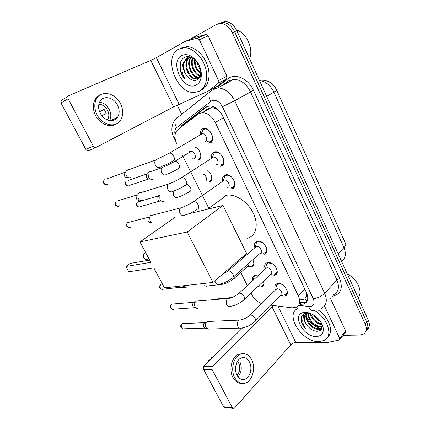 <?xml version="1.0" encoding="UTF-8"?>
<svg xmlns="http://www.w3.org/2000/svg" width="430" height="430" viewBox="0 0 430 430"><rect width="100%" height="100%" fill="white"/><g stroke="black" fill="none" stroke-linecap="round" stroke-linejoin="round"><path stroke-width="0.64" d="M195.645 147.356C200.772 149.683 202.713 158.81 198.386 159.912L197.617 160.073L200.16 158.466M189.695 152.053L189.625 151.027M207.798 170.527C212.264 173.645 213.199 181.197 209.297 182.051L211.243 180.482M252.808 259.811C254.474 263.38 254.06 265.697 251.561 266.756L248.266 266.374M242.536 258.409L242.902 256.646M244.718 255.076L246.508 254.969M263.364 281.354C264.385 284.273 263.864 286.16 261.8 287.014L258.559 286.735M252.845 280.5C252.2 277.936 252.835 276.296 254.737 275.587L257.871 275.861M200.273 134.612C199.961 131.612 200.837 129.634 202.895 128.672L204.148 128.403C210.775 127.624 216.064 141.33 209.872 143.056L208.813 143.281L211.877 141.395M211.565 158.095C211.125 154.972 212.001 152.94 214.21 152L215.161 151.801C221.853 150.785 227.475 164.599 221.058 166.125L220.3 166.286L223.267 164.298M222.67 181.143C222.079 177.896 222.96 175.816 225.315 174.908L225.96 174.768C232.705 173.521 238.688 187.448 232.039 188.775L234.436 186.803M254.882 247.723C253.834 244.299 254.608 242.138 257.199 241.241L257.452 241.187C264.015 239.693 270.878 252.942 264.262 254.243L259.94 253.506M265.245 269.056C264.095 265.724 264.762 263.574 267.245 262.617L267.793 262.504C274.216 261.273 281.048 273.829 274.775 275.275L270.459 274.662M275.431 289.992C274.19 286.751 274.754 284.628 277.124 283.617L277.947 283.451C284.241 282.472 291.029 294.383 285.101 295.947L284.101 296.146L280.828 295.464M276.619 273.942L276.189 273.931M271.088 305.187L291.948 307.832L295.829 307.482C299.893 305.579 300.737 301.747 298.361 295.996L215.269 122.469C211.888 116.175 207.55 112.907 202.256 112.671L198.187 114.09L177.821 129.629C174.36 132.961 174.053 137.847 176.907 144.286M218.542 110.026L214.231 108.107L211.49 107.527L207.728 108.785L203.573 111.94M306.934 301.457L305.037 298.646L306.192 296.652C307.165 295.867 307.305 294.668 306.617 293.067L306.692 293.061M306.617 293.067L306.192 296.652M217.204 109.575L220.434 112.23M251.072 293.163L251.69 294.41C254.006 298.753 257.301 301.822 261.569 303.623M182.444 155.402L208.786 208.281M235.893 262.692L236.403 263.714M240.762 272.464L247.309 285.611M218.789 23.478L223.186 22.467C227.986 22.994 231.786 26.063 234.581 31.675L366.812 322.242C368.488 326.273 368.128 329.38 365.726 331.568C368.128 329.38 368.488 326.273 366.812 322.242L234.581 31.675C231.786 26.063 227.986 22.994 223.186 22.467L218.789 23.478M221.084 22.521L225.476 21.511C230.27 22.027 234.06 25.08 236.839 30.67L368.338 320.296C370.01 324.311 369.649 327.413 367.252 329.6M306.923 301.473L303.537 302.548L301.736 302.494L299.936 304.408L303.886 304.021C307.934 302.086 308.799 298.275 306.477 292.594L222.439 115.573C219.117 109.344 214.817 106.119 209.534 105.893L205.368 107.349L181.89 125.329L179.783 128.135M321.645 328.853L320.613 328.59L321.645 328.853M320.329 328.509C314.287 326.424 309.659 322.521 306.45 316.797C309.659 322.521 314.287 326.424 320.329 328.509M189.99 39.356L216.473 24.445L220.869 23.435C225.68 23.967 229.491 27.052 232.302 32.685L365.269 324.204C367.156 328.891 366.451 332.234 363.146 334.234L359.566 335.067L343.151 335.325M181.697 114.326L177.198 105.146M182.438 126.108L184.196 124.039L207.453 106.253M301.736 302.494L300.661 302.365M324.489 305.999L339.689 338.356L345.639 331.035L345.306 332.669L339.84 339.41M330.337 298.2L345.639 331.035M233.065 408.387L225.046 407.538L223.589 406.753L232.361 407.672L233.823 408.468L234.587 407.979L290.782 344.871C292.212 343.457 293.878 342.678 295.786 342.533L328.138 342.35L339.103 340.087L339.689 338.356M203.573 369.365C203.078 368.193 203.213 367.145 203.981 366.215L212.587 366.521C211.818 367.467 211.684 368.531 212.189 369.719L203.573 369.365L223.589 406.753M242.563 327.907L203.981 366.215M212.189 369.719L232.361 407.672M212.587 366.521L273.501 305.493M237.021 375.207C239.037 378.706 241.606 380.055 244.74 379.26C250.093 377.825 252.727 367.865 249.438 361.936C247.368 358.276 244.686 356.938 241.391 357.921C236.269 359.544 233.732 369.338 237.021 375.207M238.075 376.836C241.601 372.358 242.192 367.311 239.854 361.689M236.054 364.737L236.801 364.758L236.409 363.613M237.048 375.256C240.01 371.692 240.542 367.596 238.634 362.968L237.51 361.324M242.541 353.68L238.833 354.137C231.921 356.379 228.486 369.628 232.958 377.562C235.172 381.528 238.053 383.469 241.612 383.383M251.614 359.614C248.782 354.589 245.111 352.772 240.59 354.159C233.678 356.411 230.249 369.698 234.726 377.658C237.446 382.377 240.918 384.221 245.143 383.178C252.48 381.276 256.081 367.688 251.614 359.614M213.242 357.018L211.34 357.647L211.775 358.469M207.48 362.737L208.824 360.141L210.721 359.518M347.327 274.012C357.416 278.764 363.28 291.863 358.109 297.764M314.384 310.535C328.063 318.006 333.728 336.722 323.871 340.565L318.915 341.613C302.252 342.5 284.413 314.722 297.764 308.428M317.958 309.842C329.165 317.13 334.228 332.057 327.547 337.281M311.207 313.739L307.133 313.083C302.725 313.54 300.715 316.039 301.097 320.576C301.645 323.263 303.059 325.833 305.343 328.289C301.994 322.941 301.881 318.592 305.01 315.238C302.962 318.759 304.177 322.747 308.659 327.203C311.315 329.719 314.045 331.079 316.856 331.283C321.033 331.148 322.699 328.869 321.866 324.435L321.248 322.71M316.469 336.513C302.645 337.287 290.664 312.691 304.913 312.411C307.869 312.304 310.976 313.298 314.233 315.394C318.721 318.501 321.64 322.29 322.989 326.768C324.161 332.788 321.989 336.034 316.469 336.513M307.144 313.083C303.731 318.248 312.008 328.934 318.63 328.713L320.839 328.327L322.065 327.515M306.993 313.088C302.698 317.974 311.175 329.531 318.119 329.305L320.329 328.918L322.075 327.44M308.498 313.384C307.95 319.082 315.233 326.477 320.662 326.365L322.14 326.209M308.025 313.47C307.041 319.114 314.523 327.096 320.156 326.95L322.145 326.644M310.783 313.556C312.766 319.318 316.485 322.796 321.941 323.989M310.132 313.422C310.874 318.856 317.087 324.43 321.909 324.607M321.946 324.612L322.231 324.618M314.991 315.916L319.307 319.947M313.502 314.932C315.158 317.813 317.453 319.963 320.398 321.382M322.608 325.978L322.65 325.677M309.621 313.303L306.821 313.862L305.01 315.238M307.858 313.083L307.348 313.287C302.677 315.201 303.779 322.645 308.659 327.203M296.523 309.24L297.221 308.358M320.388 324.381L321.968 324.865M322.086 324.892L322.371 324.951M318.496 326.741L322.059 327.461M316.582 329.117L321.027 329.772M303.542 314.153L303.15 317.872M320.452 326.95L322.113 327.165M318.496 329.299L321.264 329.482M301.613 316.405C300.629 320.087 301.876 324.048 305.343 328.289M225.497 195.473L226.712 195.22C235.661 193.661 248.293 202.24 253.571 213.748C258.962 225.239 255.705 236.468 247.1 238.301M150.833 262.332L125.904 266.466L128.796 271.771L153.816 267.922L164.459 287.88L213.017 282.424L187.2 231.985L139.96 241.939L150.833 262.332M149.64 260.096L130.08 263.434L125.904 266.466M139.96 241.939L174.714 217.505M187.2 231.985L222.976 205.449L188.942 213.742M222.976 205.449L246.589 253.463L213.017 282.424M284.208 294.921L285.079 294.743C287.079 293.873 287.573 292.051 286.568 289.277M281.629 284.273L278.06 283.891L276.587 284.929L276.033 287.702M255.501 320.828L280.785 295.453C283.929 294.641 280.338 288.326 277.001 288.82L275.426 290.008M208.27 329.267L205.954 327.542C205.126 325.687 205.244 323.967 206.292 322.371L207.298 321.511L209.243 321.425M207.05 328.821L205.459 328.246L203.788 327.004C203.197 325.671 203.277 324.435 204.035 323.29L204.766 322.667L205.911 322.527M274.168 274.195L274.797 274.071C276.963 273.195 277.511 271.271 276.447 268.298M271.997 263.525L268.169 262.923L266.605 263.939L265.944 266.858M244.525 299.129L270.497 274.63C273.819 273.878 270.207 267.224 266.799 267.847L265.278 269.024M197.736 308.767L195.15 306.961C194.36 305.219 194.424 303.575 195.344 302.021L196.338 301.07L198.466 300.898M196.322 308.31L193.038 306.547C192.468 305.3 192.516 304.117 193.177 303L193.898 302.312L195.161 302.107M263.461 253.152L264.326 253.033C266.659 252.157 267.267 250.131 266.143 246.949M262.198 242.445L258.107 241.585L256.463 242.563L255.673 245.627M233.334 277.038L260.021 253.431C263.531 252.759 259.897 245.74 256.42 246.498L254.963 247.653M187.028 287.901C185.835 287.912 184.878 287.283 184.158 286.014L184.002 285.681M185.411 287.439L182.186 285.885M231.775 187.647L232.189 187.561C234.715 186.539 235.366 184.228 234.146 180.627M231.673 177.122C230.05 175.703 228.438 175.075 226.83 175.236L224.992 176.064L223.75 179.482M227.717 187.485C231.227 186.76 228.007 179.391 224.455 180.057L223.363 180.546L224.992 176.064M153.849 222.96C152.274 223.261 150.984 222.568 149.989 220.886L149.694 216.94L150.914 215.349L153.204 214.989M151.602 222.622L150.871 222.509C149.731 222.724 148.807 222.224 148.092 221.015L147.882 218.187L148.758 217.042M223.095 180.853L222.923 181.127M220.536 165.061L221.213 164.916C223.697 163.792 224.326 161.406 223.1 157.745M221.068 154.612C219.429 152.972 217.747 152.198 216.016 152.306L214.129 153.075L212.732 156.568M216.623 164.685C220.015 163.846 216.983 156.536 213.457 157.084L212.345 157.536L214.129 153.075M142.4 200.498C140.696 200.923 139.288 200.213 138.175 198.375L137.799 194.666L139.148 192.86L141.303 192.522M139.379 200.186C138.154 200.487 137.138 199.977 136.342 198.66L136.068 195.999L136.6 195.064L118.083 200.762M212.151 157.713L211.866 158.111M206.846 141.653L210.039 141.852C212.463 140.637 213.07 138.18 211.872 134.488M210.211 131.698C208.577 129.828 206.835 128.914 204.992 128.952L203.073 129.656L201.509 133.198M205.33 141.454C208.598 140.513 205.744 133.257 202.25 133.682L201.116 134.095L203.073 129.656M130.736 177.617C128.909 178.176 127.382 177.456 126.151 175.451L125.7 171.968L126.356 170.651L127.162 169.952L129.156 169.63M127.678 177.445C126.361 177.843 125.259 177.327 124.377 175.892L124.055 173.387L124.528 172.435L106.35 179.025M201.036 134.16L200.611 134.655M261.381 286.337L262.053 286.203L263.875 284.327M257.785 286.826L258.919 285.547M214.909 299.549L215.521 299.07L217.392 298.92M276.522 273.614L276.829 273.577M255.646 275.447L254.071 276.399L253.442 278.995M251.211 266.057L251.835 265.95L253.797 264.041M234.791 277.769L247.556 266.428C248.701 266.019 249.072 265.036 248.669 263.472M245.809 254.92L244.138 255.845L243.412 257.651M206.577 286.289L204.847 285.697M209.163 181.379L211.635 179.471M205.142 181.164C208.029 180.535 205.938 174.349 202.675 173.919M163.819 201.38C162.239 201.745 160.933 201.052 159.901 199.3L159.831 194.967M161.68 201.159L160.799 201.063C159.659 201.321 158.718 200.826 157.977 199.568L157.772 196.79L158.611 195.72M196.016 159.003L198.751 159.148L200.611 157.434M194.129 158.88C197.279 158.041 194.322 150.962 191.006 151.446L190.006 151.833M152.666 179.181C150.973 179.659 149.559 178.95 148.42 177.052L148.054 173.392L149.339 171.71L151.193 171.387M150.382 179.047L149.608 178.998C148.388 179.337 147.372 178.832 146.555 177.466L146.291 174.838L146.764 174.01L128.022 180.444M189.883 151.94L189.56 152.333M113.692 119.174L113.369 120.421M185.271 41.35L194.134 37.609L205.905 34.443L208.158 35.905L199.364 39.689L218.553 80.523L226.927 76.191L226.626 78.867L217.123 86.376L208.674 90.843M208.158 35.905L226.927 76.191M96.046 147.399L88.768 150.607C87.612 151.043 86.634 150.634 85.828 149.387L93.283 146.055C94.1 147.329 95.089 147.743 96.245 147.307L173.666 106.909L208.555 90.907L218.268 83.221C218.929 82.581 219.02 81.684 218.553 80.523M199.364 39.689L197.09 38.2L185.034 41.452L156.332 57.652L150.774 60.393L68.827 95.643L67.999 96.422L68.128 98.739L60.958 102.931L85.828 149.387M60.958 102.931L60.834 100.658L61.657 99.878M68.128 98.739L93.283 146.055M100.292 113.305C104.092 121.061 114.036 123.2 117.567 117.299C119.685 113.73 119.664 109.671 117.508 105.119C113.805 97.293 103.474 94.928 99.959 101.394C98.061 104.942 98.174 108.908 100.292 113.305M109.655 120.631C111.327 117.202 111.177 113.445 109.198 109.36C106.882 105.189 103.678 102.759 99.593 102.077M101.824 115.681L106.188 113.477L105.312 111.284L104.006 109.29L99.529 111.601M107.382 119.992L107.57 119.717C109.242 116.906 109.225 113.719 107.527 110.155C105.388 106.403 102.496 104.447 98.846 104.286M99.851 95.164C97.846 96.073 96.255 97.524 95.073 99.518C92.552 104.323 92.719 109.682 95.589 115.595C99.776 123.915 109.58 127.995 115.579 124.248M120.518 103.684C115.503 93.036 101.351 89.757 96.578 98.696C94.052 103.512 94.224 108.887 97.099 114.821C102.292 125.356 115.724 128.21 120.529 120.314C123.458 115.466 123.453 109.919 120.518 103.684M99.588 111.746L104.119 109.424M114.67 119.906L115.041 118.524M110.94 120.744L111.037 120.459M236.505 29.971C246.6 32.911 253.754 48.875 249.604 58.781M178.676 49.079L184.68 47.666C192.764 47.832 201.96 56.454 205.309 67.118C208.717 77.776 205.755 88.322 198.95 91.375L194.51 92.402C176.8 94.148 162.712 57.05 178.676 49.079M181.062 48.053L187.066 46.628C195.145 46.789 204.309 55.373 207.625 66C211.006 76.621 208.023 87.145 201.219 90.198M180.165 70.036C181.068 73.632 182.75 76.707 185.201 79.265C181.562 73.492 181.041 67.859 183.642 62.361C182.309 68.198 184.024 73.369 188.775 77.873C191.522 80.27 194.177 80.996 196.73 80.055C198.569 79.249 199.805 77.663 200.445 75.293C201.304 71.31 200.423 67.214 197.811 63.006C193.704 57.469 189.329 55.545 184.685 57.238C180.686 59.582 179.176 63.85 180.165 70.036M195.951 85.118C183.492 91.88 168.861 61.839 181.761 55.513C187.206 53.245 192.452 55.502 197.504 62.296C200.869 67.709 202.014 73.068 200.923 78.368C200.084 81.646 198.424 83.898 195.951 85.118M190.221 56.937L189.63 57.362M189.313 57.631C182.664 63.172 189.205 79.222 196.945 78.814L198.88 78.459M190.135 56.91L189.232 57.443M188.904 57.69C181.809 62.887 188.302 79.593 196.236 79.163L198.509 78.663M191.049 57.652C186.276 64.145 192.635 77.572 199.606 77.416M190.597 57.609C185.319 63.962 191.882 78.131 199.063 77.766L199.402 77.755M192.957 58.174C190.425 64.215 194.785 73.906 200.353 75.626M192.473 57.964C189.399 64.188 194.209 74.777 200.186 76.137M195.107 59.808C194.935 65.312 196.827 69.703 200.778 72.987M194.516 59.292C194.032 65.484 196.101 70.305 200.719 73.756M198.466 64.081L200.047 67.72M197.305 62.28C197.768 65.118 198.848 67.612 200.547 69.762M191.178 57.265L187.76 57.996M192.774 58.066L189.99 57.593L187.028 58.324L183.642 62.361M187.733 58.007C181.729 60.818 182.825 73.041 188.775 77.873M197.182 62.108L197.918 64.849M199.477 68.246L200.568 69.902M194.107 58.969L194.94 65.505M197.064 70.117L200.665 74.191M192.011 73.584C193.736 76.008 195.768 77.712 198.101 78.695M197.907 75.099L200.02 76.567M195.225 76.545L198.569 78.572M187.878 56.561L186.91 58.389M186.83 58.593L185.943 63.42M181.433 60.264C179.009 66.768 180.261 73.1 185.201 79.265M213.592 106.667L214.231 108.107M303.688 299.613L299.463 299.135M182.857 125.442L182.9 125.754M304.875 289.218L298.361 295.996M223.439 117.68L215.269 122.469M259.333 80.206C267.465 79.706 273.222 82.958 276.603 89.961C276.882 90.149 275.974 90.864 273.888 92.111C270.481 85.28 265.681 81.426 259.489 80.555M214.135 152.026L214.511 152.8M225.245 174.929L225.583 175.639M231.361 187.55L231.963 188.791M202.906 128.672L203.256 129.521M341.694 261.607C345.645 258.435 346.397 253.775 343.941 247.621C345.629 245.831 346.145 244.417 345.494 243.38L276.657 90.08M338.098 253.689L343.941 247.621L273.888 92.111L266.681 96.401M236.839 30.67L232.302 32.685M368.338 320.296L365.269 324.204M207.986 109.483L207.464 108.989M298.63 305.332L309.992 306.617C313.905 305.929 314.996 303.295 313.276 298.705L222.439 106.71C219.504 101.534 216 99.507 211.925 100.631L176.649 127.602C174.913 129.113 174.392 131.451 175.096 134.628M213.629 88.757L217.714 87.86C224.745 88.247 230.405 92.541 234.699 100.738L324.688 293.341C327.66 300.726 326.499 305.746 321.215 308.396M218.521 86.183L227.846 78.824C234.914 72.713 248.346 78.534 253.453 90.327L339.711 278.635L336.932 279.946L324.688 293.341C321.559 296.313 317.759 298.103 313.276 298.705M211.592 89.999L209.469 92.359C208.475 95.019 208.953 97.981 210.904 101.233M339.711 278.635C343.285 288.697 340.732 294.571 332.062 296.27M333.298 294.889C338.566 292.169 339.775 287.186 336.932 279.946L250.464 91.778C246.336 83.791 240.789 79.647 233.823 79.34L228.733 80.802M222.439 106.71L234.699 100.738L253.453 90.327M227.712 81.506L223.535 84.785M175.66 119.099L177.563 116.965L175.445 119.266C174.424 121.814 174.827 124.593 176.649 127.602M227.846 78.824L228.115 81.13M174.994 137.632L173.956 137.772M308.767 306.574C309.783 309.482 311.298 310.756 313.325 310.401L313.809 310.412M231.001 79.797L231.206 80.727M184.196 124.039L181.89 125.329M207.19 106.344L205.368 107.349M271.97 306.649L290.782 344.871M277.93 306.052L295.786 342.533M145.679 252.668L144.674 253.146C143.4 254.393 143.163 255.947 143.975 257.806C145.087 259.505 146.41 259.919 147.941 259.037M204.933 328.117L184.121 328.789C183.11 329.176 182.277 328.837 181.621 327.762C180.928 325.962 181.261 324.575 182.621 323.602L184.013 323.543M180.955 327.466L181.621 327.762M240.87 319.936L239.15 320.113C237.328 321.5 236.86 323.548 237.752 326.257L237.86 326.477C238.811 328.117 239.994 328.644 241.402 328.058C246.17 327.418 250.507 325.37 254.42 321.914C255.743 321.344 255.931 320.087 254.985 318.141C253.711 316.131 252.173 315.083 250.384 314.986L248.868 316.018M194.263 307.719L173.822 309.154C172.742 309.627 171.839 309.288 171.119 308.133C170.43 306.413 170.721 305.058 172 304.064L173.521 303.94M170.468 307.885L171.119 308.133M229.727 298.21L227.868 298.49C226.158 299.904 225.745 301.898 226.626 304.478L226.734 304.703C227.787 306.483 229.066 307.009 230.582 306.289C235.167 305.547 239.424 303.532 243.353 300.231C244.783 299.662 244.998 298.334 244.009 296.259C242.713 294.222 241.176 293.19 239.402 293.152L237.951 294.174M183.416 286.966L163.357 289.175C162.201 289.755 161.228 289.417 160.433 288.17C159.756 286.531 160.008 285.214 161.191 284.208L162.341 283.902M159.809 287.971L160.433 288.17M214.871 280.828L215.403 282.526C216.564 284.445 217.951 284.972 219.563 284.106C223.965 283.273 228.136 281.29 232.082 278.145C233.619 277.576 233.866 276.184 232.823 273.969C231.512 271.905 229.975 270.884 228.212 270.911L226.83 271.911M130.86 227.137C129.521 228.061 128.328 227.75 127.269 226.196C126.64 224.809 126.769 223.611 127.662 222.611L129.591 222.117M126.721 226.164L127.269 226.196M197.225 209.313C198.875 208.609 199.122 207.007 197.972 204.513C196.746 202.535 195.311 201.552 193.672 201.562L192.231 202.492M196.962 209.362C192.984 212.071 189.076 213.936 185.239 214.946C183.357 216.328 181.643 215.812 180.095 213.409L179.976 213.167C179.176 211.087 179.369 209.345 180.562 207.926L182.863 207.12M119.637 205.733C118.255 206.782 116.987 206.481 115.831 204.82C115.219 203.503 115.315 202.353 116.111 201.369C114.95 202.724 114.692 203.895 115.326 204.884L115.831 204.82M115.305 204.841L115.326 204.884C115.391 205.588 116.267 206.077 117.949 206.357M185.233 185.47C186.856 184.674 187.077 183.003 185.9 180.46C184.728 178.541 183.347 177.563 181.761 177.536L180.256 178.434M184.803 185.55C180.82 188.125 176.999 189.942 173.338 191.001C171.387 192.559 169.565 192.049 167.867 189.474L167.748 189.227C166.974 187.265 167.114 185.588 168.178 184.196L170.538 183.244M108.209 183.954C106.79 185.126 105.447 184.83 104.189 183.062C103.598 181.82 103.657 180.713 104.361 179.745C103.329 181.137 103.114 182.282 103.705 183.175L104.189 183.062M103.689 183.142L103.705 183.175C103.807 183.959 104.737 184.459 106.484 184.68M173 161.159C174.596 160.272 174.795 158.53 173.591 155.929C172.468 154.069 171.14 153.101 169.613 153.037L168.06 153.892M172.419 161.272C168.426 163.717 164.685 165.491 161.196 166.582C159.181 168.329 157.251 167.824 155.397 165.072L155.278 164.814C154.531 162.965 154.623 161.357 155.563 159.998L157.955 158.896M244.315 299.56L245.396 298.307M229.357 298.14L231.335 297.667M190.366 302.596L190.968 302.086L192.307 301.978M185.136 287.364L182.583 287.638L180.369 287.304M219.139 284.337L221.746 284.434C225.96 283.639 229.937 281.747 233.673 278.758C234.818 278.371 235.172 277.382 234.742 275.797M159.793 201.1L140.68 206.486C139.385 207.41 138.207 207.088 137.154 205.524C136.552 204.18 136.659 203.03 137.482 202.073L139.229 201.562M136.589 205.529L137.154 205.524M189.63 191.673C191.167 190.941 191.388 189.388 190.286 187.002L187.023 184.282M189.324 191.732C185.545 194.199 181.879 195.946 178.326 196.978C176.515 198.316 174.849 197.811 173.333 195.467L173.166 191.173M148.543 179.09L129.742 185.33C128.409 186.362 127.167 186.045 126.022 184.379C125.436 183.105 125.512 181.998 126.248 181.051C125.125 182.444 124.872 183.583 125.495 184.475L126.022 184.379M125.479 184.443L125.495 184.475C125.512 185.179 126.415 185.669 128.194 185.943M178.181 168.888C179.697 168.076 179.891 166.458 178.767 164.029C177.671 162.223 176.386 161.315 174.908 161.293L173.532 162.078M177.73 168.974C173.946 171.323 170.355 173.037 166.958 174.107C165.082 175.601 163.325 175.096 161.675 172.602L161.556 172.36C160.831 170.527 160.954 168.969 161.933 167.678L164.056 166.765M150.774 60.393L173.666 106.909M156.332 57.652L179.133 104.237M194.134 37.609L185.303 41.344M197.09 38.2L205.905 34.443M208.797 90.757L217.123 86.376M226.626 78.867L218.268 83.221M198.144 79.19L197.789 78.943M197.558 78.781L196.23 77.717M211.49 107.527L202.256 112.671M285.101 295.947L287.175 293.846M274.775 275.275L277.017 273.141M264.262 254.243L266.675 252.093M261.8 287.014L263.665 285.24M251.561 266.756L253.555 264.966M225.476 21.511L220.869 23.435M305.687 302.096L303.886 304.021M222.976 85.075L228.19 80.99L233.823 79.34L217.714 87.86L211.979 90.203L175.445 119.266C171.226 124.759 170.737 130.951 173.989 137.842L175.698 141.266M240.848 379.045L244.74 379.26M238.833 354.137L240.59 354.159M320.329 328.918L320.839 328.327M306.821 313.862L307.348 313.287M321.866 324.435L322.989 326.768M207.491 209.222L226.712 195.22M145.818 252.931L144.674 253.146C142.986 254.361 142.529 255.898 143.298 257.753L146.114 259.478M182.97 328.907L181.014 327.585C180.578 327.117 180.122 324.956 182.621 323.602L204.766 322.667M207.298 321.511L239.15 320.113C242.896 319.786 246.487 318.103 249.927 315.061L276.544 288.906M278.06 283.891L278.527 283.429M275.673 289.524L276.587 284.929M239.472 328.117L209.453 329.031M204.035 323.29L206.292 322.371M172.564 309.331L170.527 307.993C169.834 306.445 170.328 305.139 172 304.064L193.898 302.312M196.338 301.07L227.868 298.49C231.749 297.985 235.489 296.222 239.091 293.206L266.487 267.906M268.169 262.923L268.664 262.472M265.568 268.503L266.605 263.939M193.177 303L195.344 302.021M161.986 289.428L159.858 288.068C159.175 286.633 159.621 285.348 161.191 284.208L162.422 284.058M221.891 274.77L228.056 270.938L256.258 246.53M258.107 241.585L258.623 241.139M255.291 247.11L256.463 242.563M129.231 227.663L126.748 226.218C126.114 225.11 126.42 223.906 127.662 222.611L148.463 217.284M226.83 175.236L227.438 174.811M224.455 180.057L193.672 201.562C189.307 204.374 184.938 206.497 180.562 207.926L150.495 215.693M147.882 218.187L149.694 216.94M216.016 152.306L216.655 151.898M213.457 157.084L181.761 177.536C177.176 180.267 172.645 182.487 168.178 184.196L138.53 193.382M136.068 195.999L137.799 194.666M204.992 128.952L205.669 128.554M202.25 133.682L169.613 153.037L155.563 159.998L126.356 170.651M124.055 173.387L125.7 171.968M242.079 301.296L243.622 300.14M231.921 297.522L215.521 299.07M190.098 302.618L190.968 302.086L195.172 301.747M253.146 280.226L254.071 276.399M181.369 287.853L179.971 287.348M243.724 257.376L244.138 255.845M219.746 284.649L207.658 285.945M204.519 285.73L205.126 285.896M139.169 207.013C138.008 207.018 137.159 206.54 136.611 205.578C135.998 204.578 136.288 203.406 137.482 202.073L158.283 195.983M157.772 196.79L159.611 195.43M191.006 151.446L174.908 161.293C170.49 163.803 166.163 165.932 161.933 167.678L148.699 172.247M192.484 158.794L194.102 158.89M146.291 174.838L148.054 173.392M67.999 96.422L60.834 100.658M197.472 38.157L206.287 34.4M110.494 120.722L117.567 117.299M107.183 119.911L107.57 119.717M95.073 99.518L96.578 98.696M184.68 47.666L187.066 46.628M196.236 79.163L196.945 78.814M199.063 77.766L199.541 77.529M189.99 57.593L190.721 57.26M197.811 63.006L197.504 62.296M200.445 75.293L200.923 78.368"/></g></svg>
